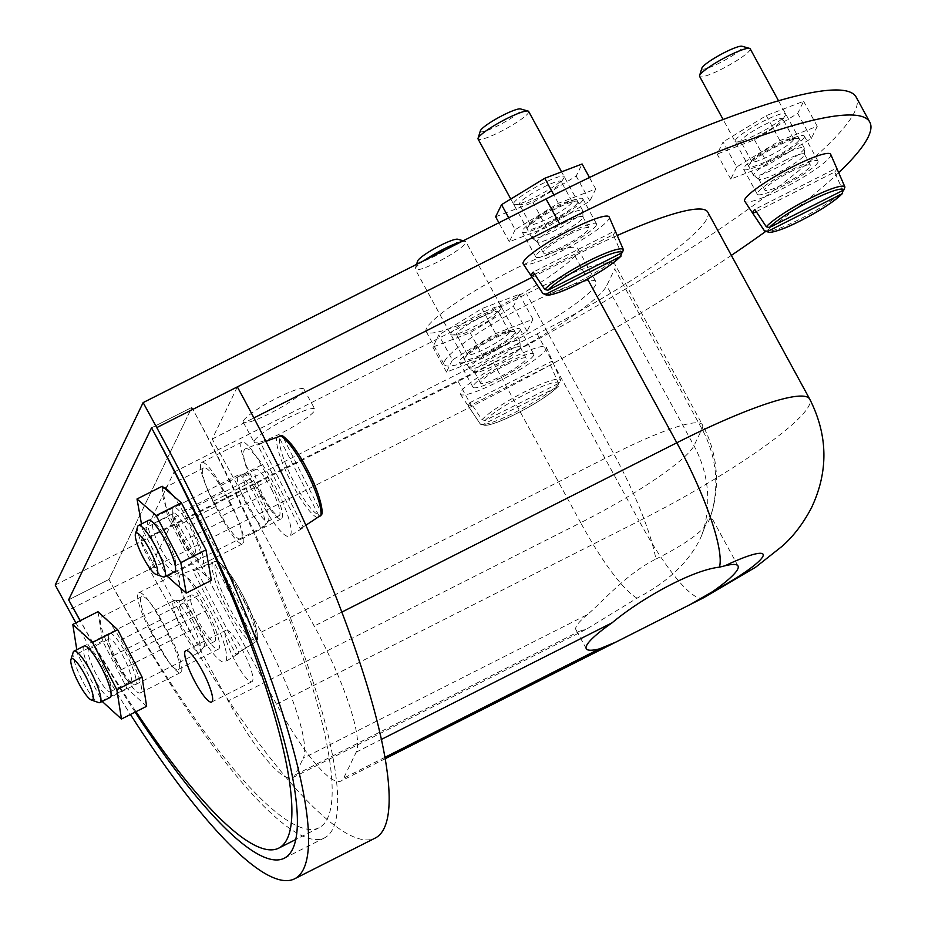 <?xml version="1.0" encoding="UTF-8"?>
<svg xmlns="http://www.w3.org/2000/svg" width="925" height="925" viewBox="0 0 925 925"><rect width="100%" height="100%" fill="white"/><g stroke="black" fill="none" stroke-linecap="round" stroke-linejoin="round"><path stroke-width="0.69" stroke-dasharray="4.62 3.47" d="M107.473 620.374A34.572 6.972 63.2 0 1 120.817 640.019L128.552 654.195A34.572 6.972 63.2 0 1 140.369 692.871A34.572 6.972 63.2 0 1 121.013 669.839L113.278 655.652A34.572 6.972 63.2 0 1 101.449 616.987A34.572 6.972 63.2 0 1 104.999 618.108M161.1 619.646A34.572 6.972 -116.8 0 0 141.745 596.613A34.572 6.972 -116.8 0 0 153.573 635.29L161.297 649.466A34.572 6.972 -116.8 0 0 180.664 672.498A34.572 6.972 -116.8 0 0 168.836 633.833L161.1 619.646L120.817 640.019M172.466 495.118A34.572 6.972 63.2 0 1 182.838 511.317L190.573 525.504A34.572 6.972 63.2 0 1 202.402 564.169A34.572 6.972 63.2 0 1 183.034 541.137L175.299 526.949A34.572 6.972 63.2 0 1 163.482 488.284A34.572 6.972 63.2 0 1 164.373 488.134M223.33 520.763A34.572 6.972 -116.8 0 0 242.685 543.808A34.572 6.972 -116.8 0 0 230.857 505.131L223.133 490.944A34.572 6.972 -116.8 0 0 203.766 467.911A34.572 6.972 -116.8 0 0 215.594 506.588L223.33 520.763L183.034 541.137M235.829 662.473A28.802 5.804 -116.8 0 0 251.958 681.667A28.802 5.804 -116.8 0 0 244.154 653.339A28.802 5.804 -116.8 0 0 225.966 630.249A28.802 5.804 -116.8 0 0 235.829 662.473M135.987 711.672A380.302 76.694 63.2 0 1 80.255 620.652M108.919 579.455L68.635 599.816L108.919 579.455A380.302 76.694 -116.8 0 0 319.125 827.713A380.302 76.694 -116.8 0 0 191.81 407.451L151.527 427.824L191.81 407.451L108.919 579.455A380.291 76.694 -116.8 0 0 324.629 837.819A380.291 76.694 -116.8 0 0 191.81 407.451L108.919 579.455M587.491 614.535A86.418 12.927 151.4 0 0 575.917 629.705A86.418 12.927 151.4 0 0 579.455 631.22L586.577 629.116L637.071 598.163C669.029 581.386 690.547 560.527 701.624 535.61L707.544 519.492L710.157 514.855L709.336 519.942A115.232 115.232 0 0 0 702.433 424.818A115.232 17.228 151.4 0 0 613.83 453.909A115.232 23.241 63.2 0 1 655.906 559.082C626.907 573.35 603.007 601.343 587.491 614.535L303.273 758.199A115.232 23.241 -116.8 0 0 261.301 632.11L174.039 472.062L140.877 540.859L228.14 700.907A115.232 23.241 -116.8 0 0 292.682 777.682A115.232 23.241 -116.8 0 0 295.237 774.872L303.273 758.199M140.877 540.859L493.407 362.658A115.232 17.228 151.4 0 0 606.696 285.686L614.732 269.013L701.994 429.061A115.232 111.532 -154.3 0 1 709.672 518.937C705.347 529.828 687.425 543.206 655.906 559.082M237.343 386.881L212.218 439.005L314.211 626.063A115.232 23.241 63.2 0 1 356.194 752.152L343.626 778.214A115.232 23.241 63.2 0 1 341.071 781.012A115.232 23.241 63.2 0 1 276.529 704.237L174.548 517.179L149.422 569.303A403.3 81.331 -116.8 0 0 375.319 838.015M206.657 610.442L198.482 595.446A34.572 6.972 -116.8 0 0 179.115 572.413A34.572 6.972 -116.8 0 0 190.943 611.078L199.118 626.086A34.572 6.972 -116.8 0 0 218.485 649.119A34.572 6.972 -116.8 0 0 206.657 610.442L166.373 630.815L158.187 615.807A34.572 6.972 -116.8 0 0 138.819 592.775A34.572 6.972 -116.8 0 0 150.648 631.44L158.834 646.448A34.572 6.972 -116.8 0 0 178.19 669.48A34.572 6.972 -116.8 0 0 166.373 630.815M261.914 495.777A34.572 6.972 -116.8 0 0 281.281 518.809A34.572 6.972 -116.8 0 0 269.452 480.144L261.278 465.136A34.572 6.972 -116.8 0 0 241.911 442.104A34.572 6.972 -116.8 0 0 253.739 480.78L261.914 495.777L221.63 516.15A34.572 6.972 -116.8 0 0 240.986 539.183A34.572 6.972 -116.8 0 0 229.169 500.506L220.983 485.509A34.572 6.972 -116.8 0 0 201.627 462.477A34.572 6.972 -116.8 0 0 213.444 501.142L221.63 516.15M212.218 439.005L253.912 417.927M532.106 277.303L574.83 255.716A172.836 25.842 -28.6 0 1 617.229 235.517M707.741 212.068A172.836 25.842 -28.6 0 1 537.148 333.89L174.548 517.179M731.363 255.381A403.3 60.31 -28.6 0 1 471.738 406.376L68.843 610.038M838.674 172.663A403.3 60.31 -28.6 0 1 765.264 231.747M817.873 162.43A34.572 5.168 -28.6 0 1 787.002 183.913A34.572 5.168 -28.6 0 1 757.298 194.25A34.572 5.168 -28.6 0 1 785.175 173.16A34.572 5.168 -28.6 0 1 818.001 161.158A34.572 5.168 -28.6 0 1 817.873 162.43M596.359 225.122A34.572 5.168 -28.6 0 1 565.499 246.605A34.572 5.168 -28.6 0 1 535.795 256.942A34.572 5.168 -28.6 0 1 563.672 235.852A34.572 5.168 -28.6 0 1 596.498 223.838A34.572 5.168 -28.6 0 1 596.359 225.122M533.563 355.408A34.572 5.168 -28.6 0 1 502.703 376.891A34.572 5.168 -28.6 0 1 472.999 387.228A34.572 5.168 -28.6 0 1 500.876 366.15A34.572 5.168 -28.6 0 1 533.702 354.136A34.572 5.168 -28.6 0 1 533.563 355.408M243.344 420.933A34.572 5.168 151.4 0 0 243.206 422.216A34.572 5.168 151.4 0 0 276.032 410.203A34.572 5.168 151.4 0 0 303.909 389.113A34.572 5.168 151.4 0 0 274.216 399.45A34.572 5.168 151.4 0 0 243.344 420.933M254.248 440.947A34.572 5.168 151.4 0 0 254.121 442.219A34.572 5.168 151.4 0 0 286.947 430.206A34.572 5.168 151.4 0 0 314.824 409.127A34.572 5.168 151.4 0 0 285.12 419.464A34.572 5.168 151.4 0 0 254.248 440.947M444.52 361.351A86.418 12.927 -28.6 0 1 521.688 307.643A86.418 12.927 -28.6 0 1 595.943 281.801A86.418 12.927 -28.6 0 1 526.244 334.515A86.418 12.927 -28.6 0 1 444.185 364.542A86.418 12.927 -28.6 0 1 444.52 361.351M426.517 328.34A86.418 12.927 151.4 0 0 426.194 331.532A86.418 12.927 151.4 0 0 508.253 301.504A86.418 12.927 151.4 0 0 577.94 248.79A86.418 12.927 151.4 0 0 503.686 274.632A86.418 12.927 151.4 0 0 426.517 328.34M135.131 712.111A380.291 76.694 63.2 0 1 80.128 620.721M174.039 472.062L526.568 293.861A115.232 17.228 151.4 0 1 615.183 264.77A115.232 17.228 151.4 0 1 614.732 269.013M519.931 330.41A34.572 5.168 151.4 0 0 520.07 329.127A34.572 5.168 151.4 0 0 487.244 341.14A34.572 5.168 151.4 0 0 459.367 362.23A34.572 5.168 151.4 0 0 489.059 351.893A34.572 5.168 151.4 0 0 519.931 330.41M582.727 200.112A34.572 5.168 151.4 0 0 582.854 198.84A34.572 5.168 151.4 0 0 550.04 210.842A34.572 5.168 151.4 0 0 522.163 231.932A34.572 5.168 151.4 0 0 551.855 221.595A34.572 5.168 151.4 0 0 582.727 200.112M804.241 137.42A34.572 5.168 151.4 0 0 804.368 136.148A34.572 5.168 151.4 0 0 771.543 148.15A34.572 5.168 151.4 0 0 743.665 169.24A34.572 5.168 151.4 0 0 773.369 158.903A34.572 5.168 151.4 0 0 804.241 137.42M75.908 622.86A403.3 81.331 -116.8 0 0 130.448 714.482M55.211 585.028L458.106 381.366A403.3 60.31 151.4 0 0 856.157 97.102M73.179 652.241A28.802 5.804 -116.8 0 0 81.782 679.482A28.802 5.804 -116.8 0 0 98.617 702.561M191.567 623.034A28.802 5.804 -116.8 0 0 174.386 600.568A28.802 5.804 -116.8 0 0 173.773 600.707A28.802 5.804 -116.8 0 0 181.589 629.035A28.802 5.804 -116.8 0 0 199.765 652.125A28.802 5.804 -116.8 0 0 200.228 651.709A28.802 5.804 -116.8 0 0 191.567 623.034M193.152 570.991L212.311 563.394L215.213 564.551L254.144 640.424L253.369 643.43L235.91 654.345L193.152 570.991A47.661 9.608 -116.8 0 1 194.643 569.037L180.965 574.483A48.967 9.874 -116.8 0 0 194.077 622.722A48.967 9.874 -116.8 0 0 225.133 661.884A48.967 9.874 -116.8 0 0 211.039 612.512A48.967 9.874 -116.8 0 0 180.965 574.483M215.213 561.359L196.054 568.944L238.812 652.298L256.271 641.395L257.231 640.054L257.034 638.377L218.115 562.504L215.213 561.359A45.834 9.238 63.2 0 1 241.922 597.007A45.834 9.238 63.2 0 1 256.271 641.395M196.054 568.944A47.661 9.608 -116.8 0 0 194.643 569.037M235.91 654.345A47.661 9.608 -116.8 0 0 237.633 654.102A47.661 9.608 -116.8 0 0 238.812 652.298M207.212 615.218A25.981 5.238 -116.8 0 0 191.174 595.076A25.981 5.238 -116.8 0 0 198.216 620.629A25.981 5.238 -116.8 0 0 214.612 641.453A25.981 5.238 -116.8 0 0 207.212 615.218M196.042 620.86A25.981 5.238 -116.8 0 0 180.537 600.603A25.981 5.238 -116.8 0 0 179.993 600.73A25.981 5.238 -116.8 0 0 187.047 626.271A25.981 5.238 -116.8 0 0 203.442 647.095A25.981 5.238 -116.8 0 0 203.858 646.737A25.981 5.238 -116.8 0 0 196.042 620.86M461.344 241.76A28.802 4.313 -28.6 0 1 465.275 241.356A28.802 4.313 -28.6 0 1 465.876 241.772A28.802 4.313 -28.6 0 1 442.647 259.347A28.802 4.313 -28.6 0 1 415.29 269.348A28.802 4.313 -28.6 0 1 415.267 268.62A28.802 4.313 -28.6 0 1 424.043 260.607M417.557 261.151A23.148 3.457 151.4 0 0 439.56 253.693A23.148 3.457 151.4 0 0 457.748 239.24M497.823 348.135A28.802 4.313 -28.6 0 1 519.919 340.897A28.802 4.313 -28.6 0 1 520 341.221A28.802 4.313 -28.6 0 1 496.69 358.461A28.802 4.313 -28.6 0 1 469.565 368.717A28.802 4.313 -28.6 0 1 469.333 368.474A28.802 4.313 -28.6 0 1 497.823 348.135M550.421 364.982L558.712 383.991L557.659 386.847L483.104 424.494L480.063 423.708L468.524 406.353L550.421 364.982A47.661 7.123 -28.6 0 0 552.352 361.028L470.455 402.398L481.994 419.753L485.035 420.54L559.59 382.892L560.643 380.036L552.352 361.028M480.063 423.708A45.834 6.857 151.4 0 0 480.156 423.881L485.694 425.523C492.875 424.205 501.535 421.025 511.698 415.996C533.054 405.508 548.594 395.623 558.307 386.361L557.659 386.847A43.533 6.51 -28.6 0 1 516.52 413.591A43.533 6.51 -28.6 0 1 483.104 424.494M468.524 406.353A47.661 7.123 -28.6 0 1 470.455 402.398M508.785 359.559A48.967 7.319 -28.6 0 1 546.386 347.326A48.967 7.319 -28.6 0 1 506.854 377.111A48.967 7.319 -28.6 0 1 460.407 394.212A48.967 7.319 -28.6 0 1 508.785 359.559M506.229 364.785A25.981 3.885 -28.6 0 1 526.163 358.252A25.981 3.885 -28.6 0 1 505.212 374.093A25.981 3.885 -28.6 0 1 480.538 383.123A25.981 3.885 -28.6 0 1 506.229 364.785M500.182 353.685A25.981 3.885 -28.6 0 1 520.116 347.153A25.981 3.885 -28.6 0 1 520.185 347.453A25.981 3.885 -28.6 0 1 499.165 363.005A25.981 3.885 -28.6 0 1 474.698 372.255A25.981 3.885 -28.6 0 1 474.49 372.023A25.981 3.885 -28.6 0 1 500.182 353.685M137.675 526.568A28.802 5.804 -116.8 0 0 146.277 553.809A28.802 5.804 -116.8 0 0 163.112 576.876M256.364 497.951A28.802 5.804 -116.8 0 0 238.87 474.895A28.802 5.804 -116.8 0 0 238.268 475.022A28.802 5.804 -116.8 0 0 246.085 503.35A28.802 5.804 -116.8 0 0 264.261 526.441A28.802 5.804 -116.8 0 0 264.723 526.036A28.802 5.804 -116.8 0 0 256.364 497.951M257.74 445.017L276.887 437.421L279.789 438.589L318.373 514.67L317.599 517.688L300.128 528.603L257.74 445.017A47.661 9.608 -116.8 0 1 259.139 443.364L245.449 448.81A48.967 9.874 -116.8 0 0 258.572 497.037A48.967 9.874 -116.8 0 0 289.629 536.199A48.967 9.874 -116.8 0 0 276.055 487.845A48.967 9.874 -116.8 0 0 245.449 448.81M265.926 441.306L260.827 443.329L303.215 526.915L305.897 525.238M321.611 514.786L321.449 512.982L282.877 436.901L281.443 435.687M260.827 443.329A47.661 9.608 -116.8 0 0 259.139 443.364M300.128 528.603A47.661 9.608 -116.8 0 0 302.128 528.418A47.661 9.608 -116.8 0 0 303.215 526.915M271.985 490.077A25.981 5.238 -116.8 0 0 255.658 469.403A25.981 5.238 -116.8 0 0 262.712 494.944A25.981 5.238 -116.8 0 0 279.107 515.768A25.981 5.238 -116.8 0 0 271.985 490.077M260.815 495.719A25.981 5.238 -116.8 0 0 245.032 474.93A25.981 5.238 -116.8 0 0 244.489 475.045A25.981 5.238 -116.8 0 0 251.531 500.598A25.981 5.238 -116.8 0 0 267.938 521.423A25.981 5.238 -116.8 0 0 268.354 521.053A25.981 5.238 -116.8 0 0 260.815 495.719M750.175 48.782A28.802 4.313 -28.6 0 1 726.946 66.357A28.802 4.313 -28.6 0 1 699.589 76.37M701.867 68.161A23.148 3.457 151.4 0 0 723.87 60.703A23.148 3.457 151.4 0 0 742.047 46.25M782.122 155.157A28.802 4.313 -28.6 0 1 804.218 147.907A28.802 4.313 -28.6 0 1 804.299 148.231A28.802 4.313 -28.6 0 1 780.989 165.483A28.802 4.313 -28.6 0 1 753.863 175.727A28.802 4.313 -28.6 0 1 753.632 175.484A28.802 4.313 -28.6 0 1 782.122 155.157M756.245 211.64L834.732 172.004L843.01 191.001A45.834 6.857 151.4 0 1 800.171 218.994A45.834 6.857 151.4 0 1 764.466 230.903M834.732 172.004A47.661 7.123 -28.6 0 0 836.663 168.049L754.754 209.408M830.696 154.348A48.967 7.319 -28.6 0 1 791.164 184.133A48.967 7.319 -28.6 0 1 744.706 201.222M790.54 171.796A25.981 3.885 -28.6 0 1 810.462 165.263A25.981 3.885 -28.6 0 1 789.511 181.115A25.981 3.885 -28.6 0 1 764.848 190.134A25.981 3.885 -28.6 0 1 790.54 171.796M784.493 160.707A25.981 3.885 -28.6 0 1 804.415 154.174A25.981 3.885 -28.6 0 1 804.496 154.463A25.981 3.885 -28.6 0 1 783.463 170.015A25.981 3.885 -28.6 0 1 758.997 179.265A25.981 3.885 -28.6 0 1 758.789 179.045A25.981 3.885 -28.6 0 1 784.493 160.707M528.661 111.474A28.802 4.313 -28.6 0 1 505.432 129.049A28.802 4.313 -28.6 0 1 478.086 139.051M480.353 130.853A23.148 3.457 151.4 0 0 502.356 123.395A23.148 3.457 151.4 0 0 520.544 108.942M560.619 217.838A28.802 4.313 -28.6 0 1 582.704 210.599A28.802 4.313 -28.6 0 1 582.796 210.923A28.802 4.313 -28.6 0 1 559.475 228.163A28.802 4.313 -28.6 0 1 532.349 238.419A28.802 4.313 -28.6 0 1 532.129 238.176A28.802 4.313 -28.6 0 1 560.619 217.838M534.731 274.332L613.217 234.684L621.496 253.693A45.834 6.857 151.4 0 1 578.657 281.686A45.834 6.857 151.4 0 1 542.952 293.595M613.217 234.684A47.661 7.123 -28.6 0 0 615.148 230.741L533.251 272.1M609.182 217.04A48.967 7.319 -28.6 0 1 569.65 246.825A48.967 7.319 -28.6 0 1 523.192 263.914M569.025 234.488A25.981 3.885 -28.6 0 1 588.959 227.955A25.981 3.885 -28.6 0 1 568.008 243.807A25.981 3.885 -28.6 0 1 543.333 252.826A25.981 3.885 -28.6 0 1 569.025 234.488M562.978 223.399A25.981 3.885 -28.6 0 1 582.9 216.855A25.981 3.885 -28.6 0 1 582.981 217.155A25.981 3.885 -28.6 0 1 561.949 232.707A25.981 3.885 -28.6 0 1 537.494 241.957A25.981 3.885 -28.6 0 1 537.286 241.737A25.981 3.885 -28.6 0 1 562.978 223.399M793.465 139.687A23.819 3.561 -28.6 0 1 772.178 154.487A23.819 3.561 -28.6 0 1 751.747 161.597A23.819 3.561 -28.6 0 1 751.84 160.707A23.819 3.561 -28.6 0 1 752.025 160.372A23.819 3.561 -28.6 0 1 770.953 147.063A23.819 3.561 -28.6 0 1 792.39 138.368A23.819 3.561 -28.6 0 1 793.569 138.796A23.819 3.561 -28.6 0 1 793.465 139.687M799.188 139.976A28.802 4.313 151.4 0 0 797.882 138.392A28.802 4.313 151.4 0 0 771.959 148.913A28.802 4.313 151.4 0 0 749.065 165.008A28.802 4.313 151.4 0 0 770.097 159.597A28.802 4.313 151.4 0 0 799.188 139.976M740.937 140.704A23.819 3.561 151.4 0 0 740.832 141.583A23.819 3.561 151.4 0 0 742.012 142.011A23.819 3.561 151.4 0 0 763.449 133.316A23.819 3.561 151.4 0 0 782.377 120.007A23.819 3.561 151.4 0 0 782.654 118.782A23.819 3.561 151.4 0 0 762.223 125.892A23.819 3.561 151.4 0 0 740.937 140.704M736.693 166.986L730.785 179.08L768.108 164.789L811.341 138.403L817.249 126.309L779.925 140.6L736.693 166.986L723.061 141.987L717.153 154.07L754.476 139.779L797.708 113.393L803.617 101.299L766.293 115.59L723.061 141.987M735.213 140.403A28.802 4.313 -28.6 0 1 764.304 120.782A28.802 4.313 -28.6 0 1 785.337 115.371A28.802 4.313 -28.6 0 1 762.443 131.466A28.802 4.313 -28.6 0 1 736.52 141.987A28.802 4.313 -28.6 0 1 735.213 140.403M768.108 164.789L754.476 139.779M730.785 179.08L717.153 154.07M811.341 138.403L797.708 113.393M817.249 126.309L803.617 101.299M779.925 140.6L766.293 115.59M509.166 332.665A23.819 3.561 -28.6 0 1 487.88 347.465A23.819 3.561 -28.6 0 1 467.437 354.576A23.819 3.561 -28.6 0 1 467.541 353.685A23.819 3.561 -28.6 0 1 467.726 353.362A23.819 3.561 -28.6 0 1 486.642 340.053A23.819 3.561 -28.6 0 1 508.091 331.358A23.819 3.561 -28.6 0 1 509.259 331.774A23.819 3.561 -28.6 0 1 509.166 332.665M514.89 332.965A28.802 4.313 151.4 0 0 513.583 331.381A28.802 4.313 151.4 0 0 487.648 341.892A28.802 4.313 151.4 0 0 464.766 357.998A28.802 4.313 151.4 0 0 485.798 352.587A28.802 4.313 151.4 0 0 514.89 332.965M456.626 333.682A23.819 3.561 151.4 0 0 456.534 334.572A23.819 3.561 151.4 0 0 457.713 334.989A23.819 3.561 151.4 0 0 479.15 326.294A23.819 3.561 151.4 0 0 498.066 312.985A23.819 3.561 151.4 0 0 498.355 311.771A23.819 3.561 151.4 0 0 477.913 318.882A23.819 3.561 151.4 0 0 456.626 333.682M452.394 359.975L446.486 372.07L483.81 357.767L527.042 331.381L532.95 319.287L495.627 333.59L452.394 359.975L438.751 334.966L432.854 347.06L470.178 332.757L513.398 306.372L519.307 294.289L481.983 308.58L438.751 334.966M450.903 333.382A28.802 4.313 -28.6 0 1 479.994 313.76A28.802 4.313 -28.6 0 1 501.026 308.349A28.802 4.313 -28.6 0 1 478.144 324.455A28.802 4.313 -28.6 0 1 452.209 334.966A28.802 4.313 -28.6 0 1 450.903 333.382M483.81 357.767L470.178 332.757M446.486 372.07L432.854 347.06M527.042 331.381L513.398 306.372M532.95 319.287L519.307 294.289M495.627 333.59L481.983 308.58M571.962 202.367A23.819 3.561 -28.6 0 1 550.676 217.178A23.819 3.561 -28.6 0 1 530.233 224.278A23.819 3.561 -28.6 0 1 530.337 223.399A23.819 3.561 -28.6 0 1 530.522 223.064A23.819 3.561 -28.6 0 1 549.438 209.755A23.819 3.561 -28.6 0 1 570.875 201.06A23.819 3.561 -28.6 0 1 572.055 201.477A23.819 3.561 -28.6 0 1 571.962 202.367M577.686 202.667A28.802 4.313 151.4 0 0 576.379 201.083A28.802 4.313 151.4 0 0 550.444 211.605A28.802 4.313 151.4 0 0 527.562 227.7A28.802 4.313 151.4 0 0 548.594 222.289A28.802 4.313 151.4 0 0 577.686 202.667M519.422 203.384A23.819 3.561 151.4 0 0 519.33 204.275A23.819 3.561 151.4 0 0 520.498 204.702A23.819 3.561 151.4 0 0 541.946 196.008A23.819 3.561 151.4 0 0 560.862 182.688A23.819 3.561 151.4 0 0 561.151 181.473A23.819 3.561 151.4 0 0 540.709 188.584A23.819 3.561 151.4 0 0 519.422 203.384M515.179 229.677L509.282 241.772L546.606 227.469L589.838 201.083L595.735 189.001L558.411 203.292L515.179 229.677L508.715 217.814M513.699 203.084A28.802 4.313 -28.6 0 1 542.79 183.474A28.802 4.313 -28.6 0 1 563.822 178.062A28.802 4.313 -28.6 0 1 540.94 194.157A28.802 4.313 -28.6 0 1 515.005 204.679A28.802 4.313 -28.6 0 1 513.699 203.084M495.638 216.762L532.962 202.471L576.194 176.074L582.102 163.991M546.606 227.469L532.962 202.471M509.282 241.772L498.91 222.763M589.838 201.083L576.194 176.074M595.735 189.001L589.479 177.519M558.411 203.292L553.89 194.99M175.449 561.209A23.819 4.798 63.2 0 1 175.704 563.857A23.819 4.798 63.2 0 1 174.883 566.031A23.819 4.798 63.2 0 1 163.17 553.046A23.819 4.798 63.2 0 1 152.833 528.337A23.819 4.798 63.2 0 1 153.4 523.515A23.819 4.798 63.2 0 1 155.631 524.14A23.819 4.798 63.2 0 1 167.182 540.212A23.819 4.798 63.2 0 1 175.449 561.209M148.613 520.347A28.802 5.804 -116.8 0 0 156.441 548.664A28.802 5.804 -116.8 0 0 174.605 571.766M172.975 518.15A23.819 4.798 -116.8 0 0 181.242 539.148A23.819 4.798 -116.8 0 0 192.793 555.22A23.819 4.798 -116.8 0 0 195.036 555.844A23.819 4.798 -116.8 0 0 188.573 532.418A23.819 4.798 -116.8 0 0 173.542 513.329A23.819 4.798 -116.8 0 0 172.721 515.502A23.819 4.798 -116.8 0 0 172.975 518.15M141.467 523.955L142.462 529.493L166.662 575.778M173.125 513.433A28.802 5.804 63.2 0 1 172.813 510.23A28.802 5.804 63.2 0 1 191.984 530.696A28.802 5.804 63.2 0 1 197.094 558.272A28.802 5.804 63.2 0 1 183.127 538.836A28.802 5.804 63.2 0 1 173.125 513.433M162.199 486.261L167.645 516.763L192.25 563.822L211.409 580.38M167.067 576.553L192.25 563.822M142.462 529.493L167.645 516.763M103.554 667.526A23.819 4.798 63.2 0 1 111.22 689.541A23.819 4.798 63.2 0 1 110.387 691.703A23.819 4.798 63.2 0 1 95.749 673.377A23.819 4.798 63.2 0 1 88.904 649.2A23.819 4.798 63.2 0 1 91.136 649.824A23.819 4.798 63.2 0 1 103.554 667.526M84.117 646.02A28.802 5.804 -116.8 0 0 91.945 674.348A28.802 5.804 -116.8 0 0 110.11 697.438L199.765 652.125M115.891 663.19A23.819 4.798 -116.8 0 0 128.297 680.904A23.819 4.798 -116.8 0 0 130.541 681.528A23.819 4.798 -116.8 0 0 124.077 658.103A23.819 4.798 -116.8 0 0 109.046 639.013A23.819 4.798 -116.8 0 0 108.225 641.187A23.819 4.798 -116.8 0 0 115.891 663.19M76.787 649.732L77.411 653.732L102.201 701.439M117.591 662.531A28.802 5.804 63.2 0 1 108.318 635.914A28.802 5.804 63.2 0 1 127.5 656.38A28.802 5.804 63.2 0 1 132.599 683.945A28.802 5.804 63.2 0 1 117.591 662.531M97.969 611.702L102.594 641.002L126.933 688.304L146.647 706.295M101.75 701.034L126.933 688.304M77.411 653.732L102.594 641.002M113.278 655.652L153.573 635.29M121.013 669.839L161.297 649.466M128.552 654.195L168.836 633.833M190.573 525.504L230.857 505.131M182.838 511.317L223.133 490.944M175.299 526.949L215.594 506.588M341.903 612.061L314.211 626.063M356.194 752.152L381.493 739.364M385.043 757.274L343.626 778.214M637.071 598.163A115.232 23.241 63.2 0 1 580.669 522.706A115.232 17.228 151.4 0 0 693.958 445.734L701.994 429.061A115.232 17.228 151.4 0 0 702.433 424.818L615.183 264.77M261.301 632.11L613.83 453.909L526.568 293.861M295.237 774.872L579.455 631.22M574.83 255.716L587.525 279.003M261.278 465.136L220.983 485.509M269.452 480.144L229.169 500.506M253.739 480.78L213.444 501.142M198.482 595.446L158.187 615.807M190.943 611.078L150.648 631.44M199.118 626.086L158.834 646.448M493.407 362.658L580.669 522.706L228.14 700.907M701.624 535.61A115.232 111.532 25.7 0 0 693.958 445.734L606.696 285.686M703.682 597.723A115.232 23.241 63.2 0 1 639.14 520.948A172.836 25.842 151.4 0 0 809.733 399.126M276.529 704.237L639.14 520.948L537.148 333.89M458.106 381.366L471.738 406.376M257.034 638.377A43.533 8.776 -116.8 0 0 243.379 596.347A43.533 8.776 -116.8 0 0 218.115 562.504M215.213 564.551A43.533 8.776 -116.8 0 0 228.88 606.58A43.533 8.776 -116.8 0 0 254.144 640.424M253.369 643.43A45.834 9.238 63.2 0 1 226.66 607.771A45.834 9.238 63.2 0 1 212.311 563.394M485.035 420.54A43.533 6.51 -28.6 0 1 526.175 393.807A43.533 6.51 -28.6 0 1 559.59 382.892M546.386 347.326L560.654 380.083A45.834 6.857 151.4 0 0 560.631 380.013A45.834 6.857 151.4 0 0 525.435 391.46A45.834 6.857 151.4 0 0 481.994 419.753M460.407 394.212L480.156 423.881A45.834 6.857 151.4 0 0 515.861 411.972A45.834 6.857 151.4 0 0 558.712 383.991M279.789 438.589A43.533 8.776 -116.8 0 0 292.913 479.994A43.533 8.776 -116.8 0 0 318.373 514.67M317.599 517.688A45.834 9.238 63.2 0 1 290.67 481.15A45.834 9.238 63.2 0 1 276.887 437.421M101.449 616.987L141.745 596.613M140.369 692.871L180.664 672.498M202.402 564.169L242.685 543.808M163.482 488.284L203.766 467.911M211.675 702.029L251.958 681.667M185.682 650.61L225.966 630.249M319.125 827.713L295.861 839.472M738.023 565.973L710.157 514.855M586.277 648.714L575.917 629.705M243.206 422.216L254.121 442.219M303.909 389.113L314.824 409.127M426.194 331.532L444.185 364.542M577.94 248.79L595.943 281.801M284.345 858.18L324.629 837.819M241.911 442.104L201.627 462.477M179.115 572.413L138.819 592.775M292.682 777.682L586.577 629.127M385.274 758.673L341.071 781.012M218.485 649.119L178.19 669.48M281.281 518.809L240.986 539.183M533.702 354.136L520.07 329.127M472.999 387.228L459.367 362.23M596.498 223.838L582.854 198.84M535.795 256.942L522.163 231.932M818.001 161.158L804.368 136.148M757.298 194.25L743.665 169.24M173.773 600.707L84.152 646.008M216.542 561.255C217.282 560.353 220.728 563.232 226.856 569.881C232.464 576.899 238.141 585.999 243.853 597.192C253.219 614.454 259.335 636.377 257.243 640.042M237.633 654.102L225.133 661.884M191.174 595.076L179.993 600.73M214.612 641.453L203.442 647.095M180.537 600.603L174.386 600.568M203.858 646.737L200.228 651.709M416.562 264.388L415.267 268.62M463.252 240.789L465.275 241.356M519.919 340.897L465.876 241.772M469.333 368.474L415.29 269.348M526.163 358.252L520.116 347.153M480.538 383.123L474.49 372.023M520.185 347.453L520 341.221M474.698 372.255L469.565 368.717M238.268 475.022L148.648 520.324M264.261 526.441L174.64 571.743M302.128 528.418L289.629 536.199M255.658 469.403L244.489 475.045M279.107 515.768L267.938 521.423M245.032 474.93L238.87 474.895M268.354 521.053L264.723 526.036M804.218 147.907L778.526 100.779M753.632 175.484L723.119 119.522M810.462 165.263L804.415 154.174M764.848 190.134L758.789 179.045M804.496 154.463L804.299 148.231M758.997 179.265L753.863 175.727M582.704 210.599L561.579 171.853M532.129 238.176L510.785 199.037M588.959 227.955L582.9 216.855M543.333 252.826L537.286 241.737M582.981 217.155L582.796 210.923M537.494 241.957L532.349 238.419M752.025 160.372L749.065 165.008M792.39 138.368L797.882 138.392M793.569 138.796L782.654 118.782M751.747 161.597L740.832 141.583M782.377 120.007L785.337 115.371M742.012 142.011L736.52 141.987M467.726 353.362L464.766 357.998M508.091 331.358L513.583 331.381M509.259 331.774L498.355 311.771M467.437 354.576L456.534 334.572M498.066 312.985L501.026 308.349M457.713 334.989L452.209 334.966M530.522 223.064L527.562 227.7M570.875 201.06L576.379 201.083M572.055 201.477L561.151 181.473M530.233 224.278L519.33 204.275M560.862 182.688L563.822 178.062M520.498 204.702L515.005 204.679M155.631 524.14L151.33 521.087M175.704 563.857L175.611 569.129M174.883 566.031L195.036 555.844M153.4 523.515L173.542 513.329M192.793 555.22L197.094 558.272M172.721 515.502L172.813 510.23M91.136 649.824L86.834 646.772M111.22 689.541L111.116 694.814M110.387 691.703L130.541 681.528M88.904 649.2L109.046 639.013M128.297 680.904L132.599 683.945M108.225 641.187L108.318 635.914"/><path stroke-width="1.39" d="M104.999 618.108A34.572 6.972 63.2 0 1 107.473 620.374M164.373 488.134A34.572 6.972 63.2 0 1 172.466 495.118M195.533 682.835A28.802 5.804 63.2 0 1 185.682 650.61A28.802 5.804 63.2 0 1 203.858 673.701A28.802 5.804 63.2 0 1 211.675 702.029A28.802 5.804 63.2 0 1 195.533 682.835M80.255 620.652A380.302 76.694 63.2 0 1 68.635 599.816L151.527 427.824A380.302 76.694 63.2 0 1 278.841 848.086A380.302 76.694 63.2 0 1 135.987 711.672M599.562 648.841A86.418 12.927 -28.6 0 1 586.277 648.714A86.418 12.927 -28.6 0 1 597.851 633.544A86.418 12.927 -28.6 0 1 612.13 622.779C640.447 598.972 691.507 570.251 719.442 567.152L725.038 565.776A86.418 12.927 -28.6 0 1 738.023 565.973A86.418 12.927 -28.6 0 1 712.574 591.642L690.524 604.372L616.108 641.985L599.562 648.841L385.043 757.274M130.448 714.482A403.3 81.331 -116.8 0 0 294.74 878.75L375.319 838.015A403.3 81.331 -116.8 0 0 237.343 386.881L559.66 223.954A403.3 60.31 -28.6 0 1 869.789 122.112A403.3 60.31 -28.6 0 1 838.674 172.663M253.912 417.927L532.106 277.303M617.229 235.517A172.836 25.842 -28.6 0 1 707.741 212.068L809.733 399.126A172.836 25.842 151.4 0 0 676.811 442.774L341.903 612.061M765.264 231.747A403.3 60.31 -28.6 0 1 731.363 255.381M80.128 620.721A380.291 76.694 63.2 0 1 68.635 599.816L151.527 427.824A380.291 76.694 63.2 0 1 284.345 858.18A380.291 76.694 63.2 0 1 135.131 712.111M869.789 122.112L856.157 97.102A403.3 60.31 151.4 0 0 546.028 198.944L143.132 402.606L55.211 585.028L68.843 610.038A403.3 81.331 -116.8 0 0 75.908 622.86M294.74 878.75A403.3 81.331 -116.8 0 0 156.764 427.616L237.343 386.881M143.132 402.606L156.764 427.616M91.378 700.017L98.617 702.561A28.802 5.804 -116.8 0 0 99.958 702.572A28.802 5.804 -116.8 0 0 91.76 673.481A28.802 5.804 -116.8 0 0 73.965 651.154A28.802 5.804 -116.8 0 0 73.179 652.241L70.948 659.571A23.148 4.671 63.2 0 1 85.875 676.638A23.148 4.671 63.2 0 1 91.378 700.017A23.148 4.671 63.2 0 1 77.85 681.471A23.148 4.671 63.2 0 1 70.948 659.571M424.043 260.607A28.802 4.313 -28.6 0 1 443.78 249.01A28.802 4.313 -28.6 0 1 461.344 241.76M463.252 240.789L457.748 239.24A23.148 3.457 151.4 0 0 440.473 245.391A23.148 3.457 151.4 0 0 417.557 261.151L416.562 264.388M155.874 574.332L163.112 576.876A28.802 5.804 -116.8 0 0 164.453 576.888A28.802 5.804 -116.8 0 0 156.556 548.398A28.802 5.804 -116.8 0 0 138.461 525.469A28.802 5.804 -116.8 0 0 137.675 526.568L135.432 533.898A23.148 4.671 63.2 0 1 150.613 551.439A23.148 4.671 63.2 0 1 155.874 574.332A23.148 4.671 63.2 0 1 142.346 555.786A23.148 4.671 63.2 0 1 135.432 533.898M305.897 525.238L321.611 514.786C323.958 510.415 317.61 488.816 308.58 471.947C302.776 460.546 297.017 451.273 291.294 444.139C285.12 437.537 281.836 434.727 281.454 435.687L265.926 441.306M723.119 119.522L699.589 76.37A28.802 4.313 -28.6 0 1 699.566 75.63A28.802 4.313 -28.6 0 1 728.079 56.032A28.802 4.313 -28.6 0 1 749.574 48.378A28.802 4.313 -28.6 0 1 750.175 48.782L778.526 100.779M749.574 48.378L742.047 46.25A23.148 3.457 151.4 0 0 724.772 52.401A23.148 3.457 151.4 0 0 701.867 68.161L699.566 75.63M843.01 191.001L841.958 193.868L767.415 231.516L764.374 230.718L752.823 213.363L756.245 211.64M764.374 230.718A45.834 6.857 151.4 0 0 764.466 230.903L769.993 232.533C777.173 231.215 785.845 228.036 795.997 223.006C817.353 212.519 832.893 202.644 842.606 193.383L841.958 193.868A43.533 6.51 -28.6 0 1 800.819 220.601A43.533 6.51 -28.6 0 1 767.415 231.516M752.823 213.363A47.661 7.123 -28.6 0 1 754.754 209.408L766.305 226.764L769.346 227.562L843.889 189.914L844.941 187.047L836.663 168.049M764.466 230.903L744.706 201.222A48.967 7.319 -28.6 0 1 793.095 166.581A48.967 7.319 -28.6 0 1 830.696 154.348L844.93 187.023A45.834 6.857 151.4 0 0 844.93 187.023A45.834 6.857 151.4 0 0 809.745 198.47A45.834 6.857 151.4 0 0 766.305 226.764M510.785 199.037L478.086 139.051A28.802 4.313 -28.6 0 1 478.063 138.322A28.802 4.313 -28.6 0 1 506.576 118.724A28.802 4.313 -28.6 0 1 528.059 111.058A28.802 4.313 -28.6 0 1 528.661 111.474L561.579 171.853M528.059 111.058L520.544 108.942A23.148 3.457 151.4 0 0 503.269 115.093A23.148 3.457 151.4 0 0 480.353 130.853L478.063 138.322M621.496 253.693L620.455 256.549L545.9 294.196L542.859 293.41L531.32 276.055L534.731 274.332M621.114 256.052L620.455 256.549A43.533 6.51 -28.6 0 1 579.304 283.293A43.533 6.51 -28.6 0 1 545.9 294.196M531.32 276.055A47.661 7.123 -28.6 0 1 533.251 272.1L544.79 289.456L547.831 290.253L622.386 252.594L623.427 249.738L615.148 230.741M542.859 293.41A45.834 6.857 151.4 0 0 542.952 293.595L523.192 263.914A48.967 7.319 -28.6 0 1 571.581 229.261A48.967 7.319 -28.6 0 1 609.182 217.04L623.427 249.715A45.834 6.857 151.4 0 0 588.231 261.162A45.834 6.857 151.4 0 0 544.79 289.456M589.479 177.519L582.102 163.991L544.779 178.282L501.547 204.668L495.638 216.762L498.91 222.763M553.89 194.99L544.779 178.282M508.715 217.814L501.547 204.668M174.605 571.766A28.802 5.804 -116.8 0 0 175.611 569.129A28.802 5.804 -116.8 0 0 175.299 565.927A28.802 5.804 -116.8 0 0 165.309 540.524A28.802 5.804 -116.8 0 0 151.33 521.087A28.802 5.804 -116.8 0 0 148.613 520.347M166.662 575.778L186.226 593.098L180.791 562.597L156.186 515.537L137.016 498.991L141.467 523.955M186.226 593.098L211.409 580.38L205.974 549.866L181.369 502.807L162.199 486.261L137.016 498.991M180.791 562.597L205.974 549.866M156.186 515.537L181.369 502.807M99.958 702.572L110.144 697.427A28.802 5.804 -116.8 0 0 111.116 694.814A28.802 5.804 -116.8 0 0 101.843 668.185A28.802 5.804 -116.8 0 0 86.834 646.772A28.802 5.804 -116.8 0 0 84.117 646.02M102.201 701.439L121.464 719.014L116.851 689.715L92.512 642.424L72.797 624.433L76.787 649.732M121.464 719.014L146.647 706.295L142.022 676.984L117.695 629.694L97.969 611.702L72.797 624.433M116.851 689.715L142.022 676.984M92.512 642.424L117.695 629.694M719.442 567.152A115.232 23.241 -116.8 0 0 676.811 442.774L587.525 279.003M381.493 739.364L612.13 622.779M725.038 565.776A57.616 8.614 -28.6 0 1 762.871 556.434A57.616 8.614 -28.6 0 1 712.574 591.642M705.393 596.278A115.232 23.241 63.2 0 1 703.682 597.723L755.563 567.256L782.492 545.981C793.615 536.072 803.258 523.377 811.422 507.894C828.615 471.577 828.048 435.317 809.733 399.126M546.028 198.944L559.66 223.954M321.449 512.982A43.533 8.776 -116.8 0 0 308.326 471.577A43.533 8.776 -116.8 0 0 282.877 436.901M279.974 435.744A45.834 9.238 63.2 0 1 306.903 472.282A45.834 9.238 63.2 0 1 320.674 516M769.346 227.562A43.533 6.51 -28.6 0 1 810.485 200.817A43.533 6.51 -28.6 0 1 843.889 189.914M547.831 290.253A43.533 6.51 -28.6 0 1 588.971 263.509A43.533 6.51 -28.6 0 1 622.386 252.594M295.861 839.472L278.841 848.086M703.682 597.723L690.524 604.372M616.108 641.985L385.274 758.673M84.152 646.008L73.965 651.154M148.648 520.324L138.461 525.469M174.64 571.743L164.453 576.888M621.091 256.063C611.379 265.336 595.85 275.211 574.494 285.698C564.331 290.728 555.671 293.907 548.49 295.225L542.952 293.595"/></g></svg>
